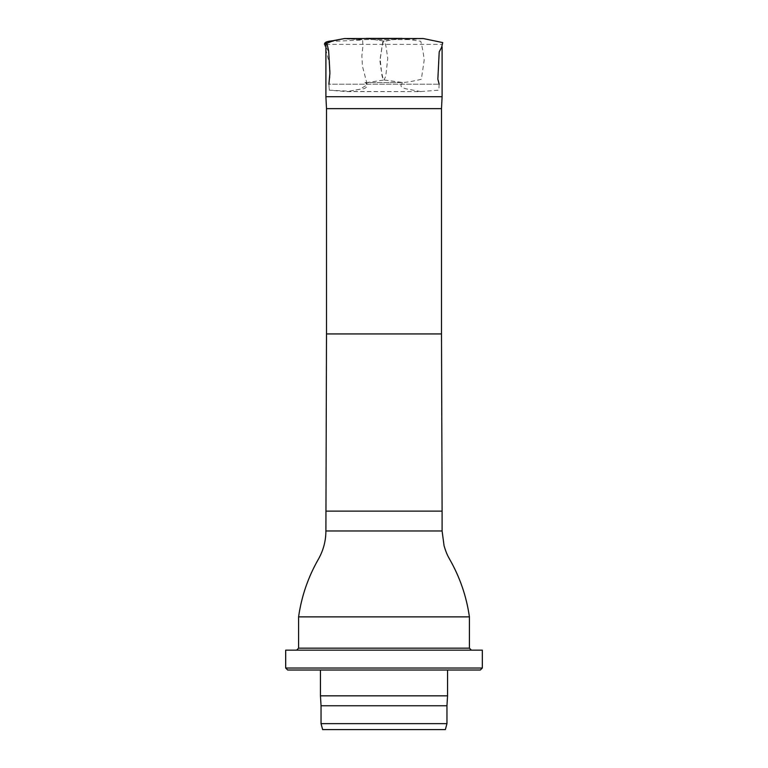 <?xml version="1.0" encoding="UTF-8"?>
<svg xmlns="http://www.w3.org/2000/svg" width="768" height="768" viewBox="0 0 768 768"><rect width="100%" height="100%" fill="white"/><g stroke="black" fill="none" stroke-linecap="round" stroke-linejoin="round"><path stroke-width="0.58" stroke-dasharray="3.84 2.88" d="M358.07 39.59L410.189 39.59L358.07 39.59M365.088 82.56L403.123 82.56L365.088 82.56M439.162 84.202L438.835 90.182L419.789 91.603L345.254 91.469L329.338 90.202L328.838 84.202C330.278 77.568 330.442 70.378 329.328 62.65L328.781 51.898L324.442 44.237L329.386 63.581L329.933 74.054L328.838 84.202L439.162 84.202L328.906 84.202L329.222 90.182L349.584 91.19L359.645 89.318L367.296 84.806L362.41 66.01L361.872 55.824L362.918 45.955L362.602 39.974L328.051 41.606M325.901 96.71L442.099 96.71M325.901 44.381L442.099 44.381L325.901 44.381M326.496 108.634L441.504 108.634M298.589 616.867L469.411 616.867M322.646 729.6L445.354 729.6M321.043 723.638L446.957 723.638M321.043 705.763L446.957 705.763M320.448 695.837L447.552 695.837M384 670.013L320.448 670.013L384 670.013M287.664 670.013L480.336 670.013M285.677 668.026L482.323 668.026M285.677 650.15L482.323 650.15M384 650.15L471.398 650.15L384 650.15M379.958 60.95C380.65 67.478 381.792 73.766 383.386 79.834L402.48 82.656C409.008 81.965 415.296 80.822 421.363 79.229L424.186 60.134C423.494 53.606 422.352 47.318 420.749 41.251L401.654 38.429C395.136 39.12 388.838 40.262 382.781 41.866L379.958 60.95M327.686 41.674L326.544 41.894M344.477 38.563L357.792 39.59L364.666 38.563M345.869 38.64L346.848 38.717M347.712 38.794L348.614 38.861M349.219 38.909L357.792 39.59M326.496 333.936L441.504 333.936M325.901 511.114L442.099 511.114M325.901 530.976L442.099 530.976M469.411 648.163L298.589 648.163M366.115 82.685L384.038 79.997M367.21 38.563L385.2 41.27L367.162 38.563M367.085 38.563L384.384 41.165L385.91 45.984L387.782 58.406L385.718 76.416L384.019 79.997M365.923 82.685L364.896 82.56C368.65 83.962 367.824 89.194 360.48 89.126L347.059 91.603L420.96 91.603L407.146 89.059C400.57 87.725 399.226 85.555 403.123 82.56L383.923 79.987C382.426 78.259 381.571 75.072 381.379 70.426L380.15 58.848L382.022 46.416L383.51 41.194L400.838 38.554M423.293 38.554L410.189 39.59L403.286 38.554M411.763 38.554L384.019 38.554M356.256 38.554L344.726 38.563M442.099 47.021L442.099 44.381"/><path stroke-width="1.15" d="M441.504 108.634L326.496 108.634L326.496 333.936L441.504 333.936L441.504 108.634L442.099 96.71L325.901 96.71L325.901 44.381M326.496 108.634L325.901 96.71M326.496 333.936L325.901 530.976C325.853 541.066 323.338 550.493 318.355 559.267C308.093 577.21 301.507 596.41 298.589 616.867L469.411 616.867C466.512 596.534 459.984 577.44 449.827 559.594C447.888 555.926 446.688 554.448 444.067 545.798L442.099 530.976L325.901 530.976M469.411 616.867L469.411 648.163L298.589 648.163L298.589 616.867M384 729.6L322.646 729.6L321.043 723.638L446.957 723.638L445.354 729.6L384 729.6M446.957 723.638L446.957 705.763L321.043 705.763L321.043 723.638M446.957 705.763L447.552 695.837L320.448 695.837L321.043 705.763M384 670.013L287.664 670.013L285.677 668.026L482.323 668.026L480.336 670.013L384 670.013M482.323 668.026L482.323 650.15L285.677 650.15L285.677 668.026M326.544 41.894L328.618 50.611L329.299 61.91L329.894 73.219L328.906 84.202M423.293 38.554L347.75 38.554C342.01 38.602 346.963 38.237 339.427 39.485C331.93 41.558 324.854 40.512 324.442 44.237L333.859 40.522L344.477 38.563M345.187 38.592L345.869 38.64M346.848 38.717L347.712 38.794M348.614 38.861L349.219 38.909M441.504 333.936L442.099 511.114L325.901 511.114M364.666 38.563L367.21 38.563M366.125 38.4L402.067 38.4L366.125 38.4M403.286 38.554L400.838 38.554M439.162 84.202L437.856 79.152L439.21 51.898L441.619 47.309L442.723 42.586L423.35 38.554L411.763 38.554M384.019 38.554L356.256 38.554M442.099 96.71L442.099 47.021M442.099 530.976L442.099 511.114M320.448 670.013L320.448 695.837M447.552 670.013L447.552 695.837M298.589 648.163L296.602 650.15M469.411 648.163L471.398 650.15"/></g></svg>
